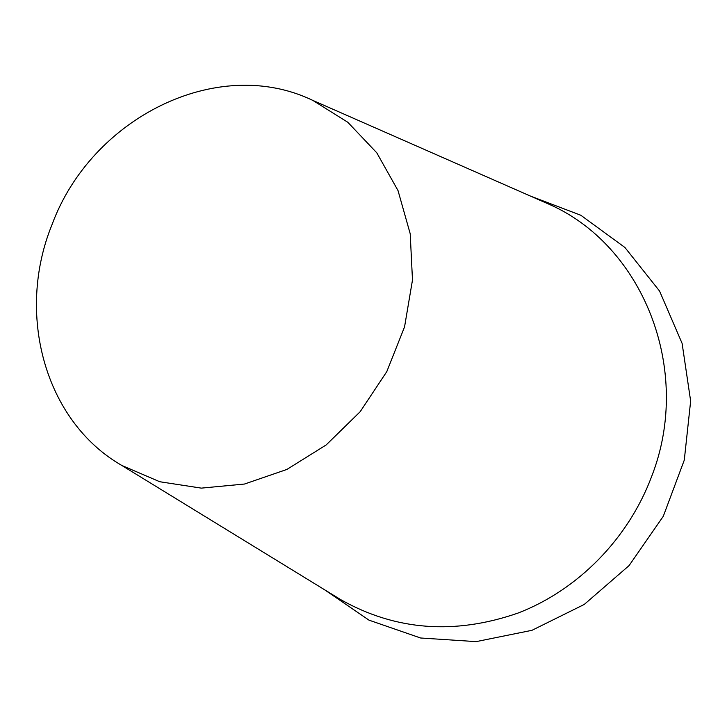 <?xml version="1.0" encoding="UTF-8"?>
<svg xmlns="http://www.w3.org/2000/svg" width="727" height="727" viewBox="0 0 727 727"><rect width="100%" height="100%" fill="white"/><g stroke="black" fill="none" stroke-linecap="round" stroke-linejoin="round"><path stroke-width="1.09" d="M51.962 224.788C91.148 118.219 217.209 54.325 312.846 100.417L347.824 122.29L376.786 152.815L398.023 190.592L410.21 233.767L412.482 280.04L404.557 326.868L386.8 371.606L360.174 411.709L326.214 444.915L286.901 469.433L244.49 484.037L201.334 488.126L159.749 481.737L121.845 465.471C44.429 421.078 15.794 313.419 51.962 224.788M541.897 201.115L547.867 203.733C642.195 244.154 693.585 369.225 651.592 476.612C628.219 538.907 577.783 590.042 518.087 613.043C454.766 635.053 395.642 630.591 340.718 599.648L335.156 596.24M324.415 589.652L368.971 620.14L420.597 637.997L476.149 641.623L531.982 630.309L584.226 604.455L629.1 565.57L663.288 516.279L684.289 460.091L690.65 401.05L682.108 343.389L659.571 291.064L624.92 247.489L580.809 215.256L530.365 196.045M121.845 465.471L340.718 599.648M312.846 100.417L547.867 203.733"/></g></svg>
